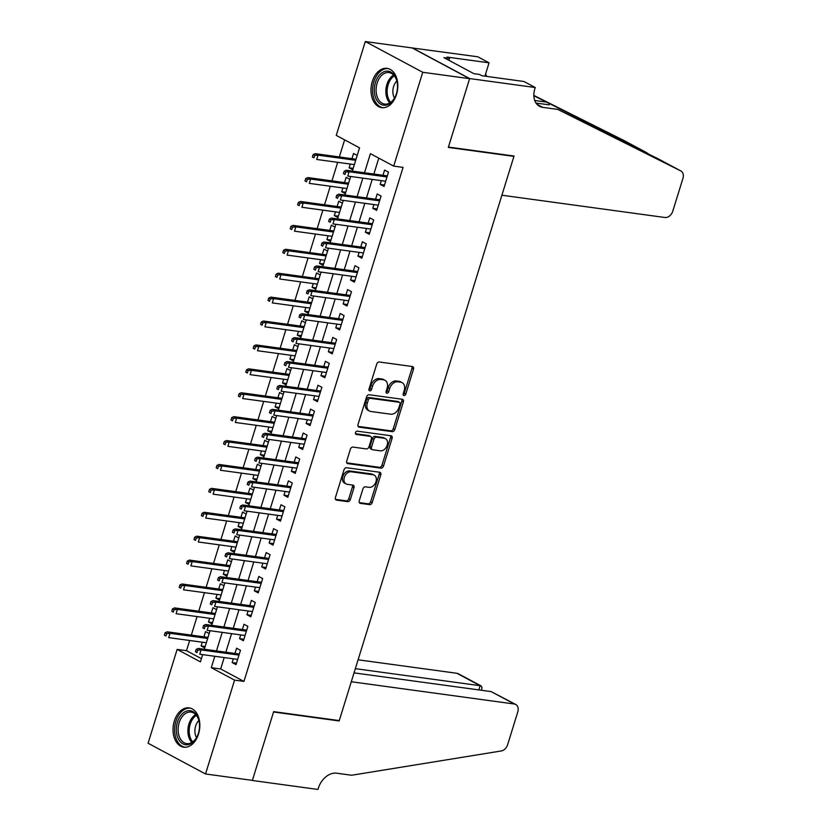 <?xml version="1.0" encoding="UTF-8"?>
<svg xmlns="http://www.w3.org/2000/svg" width="831" height="831" viewBox="0 0 831 831"><rect width="100%" height="100%" fill="white"/><g stroke="black" fill="none" stroke-linecap="round" stroke-linejoin="round"><path stroke-width="1.25" d="M404.001 395.535A1.745 1.257 118.1 0 0 405.798 394.06L413.516 369.13A2.493 1.797 118.1 0 0 412.851 366.679A2.493 1.797 118.1 0 0 412.405 366.533L379.289 362.004A2.493 1.797 118.1 0 0 376.723 364.103L369.006 389.043A1.745 1.257 118.1 0 0 371.582 389.386L372.579 386.166A7.988 5.765 118.1 0 1 380.785 379.455L383.548 379.84A7.988 5.765 118.1 0 1 384.992 380.297A7.988 5.765 118.1 0 1 387.111 388.15L386.114 391.38A1.745 1.257 118.1 0 0 388.69 391.723L389.687 388.503A7.988 5.765 118.1 0 1 397.904 381.793L400.656 382.177A7.988 5.765 118.1 0 1 402.1 382.634A7.988 5.765 118.1 0 1 404.219 390.487L403.222 393.717A1.745 1.257 118.1 0 0 404.001 395.535M403.149 394.58A1.745 1.257 118.1 0 0 404.25 393.229L411.968 368.299A2.493 1.797 118.1 0 0 411.896 366.461M368.922 389.905A1.745 1.257 118.1 0 0 370.024 388.555L371.021 385.335L372.579 386.166M386.031 392.242A1.745 1.257 118.1 0 0 387.132 390.892L388.139 387.672L389.687 388.503M174.323 721.048A19.84 13.265 97.8 0 1 189.115 707.867A19.84 13.265 97.8 0 1 198.536 734.002A19.84 13.265 97.8 0 1 183.744 747.183A19.84 13.265 97.8 0 1 174.323 721.048M372.288 81.521A19.84 13.265 97.8 0 1 387.08 68.339A19.84 13.265 97.8 0 1 396.512 94.474A19.84 13.265 97.8 0 1 381.709 107.656A19.84 13.265 97.8 0 1 372.288 81.521M359.252 500.771A2.493 1.797 118.1 0 0 359.916 503.222A2.493 1.797 118.1 0 0 360.363 503.368L369.65 504.635A2.493 1.797 118.1 0 0 372.215 502.537L380.795 474.854A2.493 1.797 118.1 0 0 380.131 472.392A2.493 1.797 118.1 0 0 379.684 472.247L346.558 467.728A2.493 1.797 118.1 0 0 343.992 469.827L335.423 497.509A2.493 1.797 118.1 0 0 336.088 499.971A2.493 1.797 118.1 0 0 336.534 500.117L347.763 501.644A2.493 1.797 118.1 0 0 350.329 499.545L353.996 487.704A2.493 1.797 118.1 0 0 353.331 485.242A2.493 1.797 118.1 0 0 352.884 485.096L347.316 484.338A6.679 4.82 118.1 0 1 346.112 483.954A6.679 4.82 118.1 0 1 344.636 476.579A6.679 4.82 118.1 0 1 351.201 471.79L373.005 474.761A6.679 4.82 118.1 0 1 374.21 475.155A6.679 4.82 118.1 0 1 375.685 482.531A6.679 4.82 118.1 0 1 369.12 487.319L365.484 486.821A2.493 1.797 118.1 0 0 362.918 488.919L359.252 500.771M535.237 87.525L469.64 78.561L448.428 147.056L514.036 156.02L501.893 195.223L664.966 217.504A7.635 5.505 118.1 0 0 672.809 211.095L682.916 178.468A7.635 5.505 118.1 0 0 680.89 170.968A7.635 5.505 118.1 0 0 680.786 170.916L557.767 109.412L542.768 107.365A17.804 12.849 -61.9 0 1 539.548 106.326A17.804 12.849 -61.9 0 1 534.832 88.834L535.237 87.525L523.987 81.5L482.001 75.766L479.518 74.437L473.888 73.668L443.931 57.64L449.55 58.409L447.068 57.079L489.054 62.813L477.794 56.788L412.155 47.949L469.598 78.685L448.325 147.419L513.922 156.373L339.266 720.591L273.669 711.637L252.385 780.371L205.527 773.973L148.084 743.236L177.138 649.406L200.427 661.86L202.66 654.62M469.598 78.685L422.74 72.276L393.697 166.117L370.408 153.662L364.497 172.765M224.193 657.56L220.662 668.955L243.95 681.41L403.066 167.395L393.697 166.117M243.95 681.41L234.581 680.132L205.527 773.973M392.242 431.653A2.493 1.797 118.1 0 0 394.808 429.554L403.388 401.872A2.493 1.797 118.1 0 0 402.723 399.41A2.493 1.797 118.1 0 0 402.266 399.275L369.151 394.746A2.493 1.797 118.1 0 0 366.585 396.844L358.016 424.537A2.493 1.797 118.1 0 0 358.68 426.989A2.493 1.797 118.1 0 0 359.127 427.134L392.242 431.653L390.695 430.822A2.493 1.797 118.1 0 0 393.26 428.723L401.83 401.041A2.493 1.797 118.1 0 0 401.757 399.202M392.087 438.363L383.517 466.046A2.493 1.797 118.1 0 1 380.951 468.144L347.836 463.625A2.493 1.797 118.1 0 1 347.379 463.48A2.493 1.797 118.1 0 1 346.724 461.028L350.391 449.176A2.493 1.797 118.1 0 1 352.957 447.078L366.388 448.917A2.493 1.797 118.1 0 0 368.954 446.818L371.384 438.955A2.493 1.797 118.1 0 0 370.719 436.504A2.493 1.797 118.1 0 0 370.273 436.358L356.291 434.447A1.745 1.257 118.1 0 1 357.309 431.164L390.975 435.756A2.493 1.797 118.1 0 1 391.422 435.901A2.493 1.797 118.1 0 1 392.087 438.363L390.539 437.532L381.959 465.215L383.517 466.046M202.255 642.197L201.092 645.947L205.174 646.497M209.183 633.554L205.537 631.602L203.917 636.826M209.651 618.295L208.498 622.035L212.58 622.596M216.59 609.642L212.933 607.69L211.313 612.925M217.057 594.383L215.894 598.133L219.976 598.684M223.986 585.741L220.34 583.788L218.719 589.013M224.453 570.482L223.3 574.221L227.382 574.782M231.392 561.829L227.736 559.876L226.115 565.101M231.859 546.569L230.696 550.309L234.778 550.87M238.788 537.927L235.142 535.974L233.521 541.199M239.255 522.657L238.102 526.407L242.185 526.968M246.194 514.015L242.538 512.062L240.917 517.287M246.662 498.756L245.498 502.495L249.58 503.056M253.59 490.103L249.934 488.15L248.324 493.385M254.057 474.844L252.894 478.594L256.987 479.144M260.986 466.201L257.34 464.249L255.719 469.473M261.464 450.942L260.3 454.682L264.383 455.243M268.392 442.289L264.736 440.337L263.126 445.572M268.86 427.03L267.696 430.78L271.789 431.331M275.788 418.388L272.142 416.435L270.522 421.66M276.256 403.118L275.103 406.868L279.185 407.429M283.194 394.476L279.538 392.523L277.928 397.748M283.662 379.216L282.498 382.956L286.581 383.517M290.59 370.574L286.944 368.611L285.324 373.846M291.058 355.304L289.905 359.054L293.987 359.615M297.997 346.662L294.34 344.709L292.72 349.934M298.464 331.403L297.301 335.142L301.383 335.703M305.393 322.75L301.746 320.797L300.126 326.032M305.86 307.491L304.707 311.241L308.789 311.791M312.799 298.848L309.142 296.896L307.522 302.12M313.266 283.589L312.103 287.329L316.185 287.89M320.195 274.936L316.549 272.984L314.928 278.219M320.662 259.677L319.509 263.427L323.591 263.978M327.601 251.035L323.945 249.082L322.324 254.307M328.068 235.765L326.905 239.515L330.987 240.076M334.997 227.123L331.351 225.17L329.73 230.395M335.464 211.863L334.301 215.603L338.394 216.164M342.403 203.221L338.747 201.258L337.126 206.493M342.871 187.951L341.707 191.701L345.789 192.262M349.799 179.309L346.143 177.356L344.533 182.581M381.315 180.659L380.162 184.399L384.036 186.476L388.482 172.131L384.597 170.054L382.977 175.289M373.919 204.561L372.755 208.311L376.64 210.388L381.076 196.043L377.201 193.966L375.581 199.191M366.513 228.473L365.36 232.223L369.234 234.29L373.68 219.945L369.795 217.878L368.175 223.103M359.117 252.385L357.953 256.125L361.838 258.202L366.274 243.857L362.399 241.779L360.779 247.004M351.71 276.287L350.557 280.037L354.432 282.114L358.878 267.769L354.993 265.691L353.372 270.916M344.314 300.199L343.151 303.938L347.036 306.016L351.471 291.671L347.597 289.593L345.976 294.828M336.908 324.1L335.755 327.85L339.63 329.928L344.076 315.583L340.191 313.505L338.57 318.73M329.512 348.012L328.349 351.752L332.234 353.829L336.669 339.484L332.795 337.407L331.174 342.642M322.116 371.914L320.953 375.664L324.838 377.741L329.273 363.396L325.388 361.319L323.778 366.544M314.71 395.826L313.547 399.576L317.432 401.643L321.877 387.298L317.993 385.231L316.372 390.456M307.314 419.738L306.151 423.478L310.036 425.555L314.471 411.21L310.586 409.132L308.976 414.368M299.908 443.64L298.755 447.39L302.629 449.467L307.075 435.122L303.19 433.044L301.57 438.269M292.512 467.552L291.349 471.291L295.234 473.369L299.669 459.024L295.794 456.946L294.174 462.181M285.106 491.453L283.953 495.203L287.827 497.281L292.273 482.936L288.388 480.858L286.768 486.083M277.71 515.365L276.546 519.105L280.431 521.182L284.867 506.837L280.992 504.76L279.372 509.995M270.304 539.267L269.151 543.017L273.025 545.094L277.471 530.749L273.586 528.672L271.966 533.897M262.908 563.179L261.744 566.929L265.629 568.996L270.065 554.661L266.19 552.584L264.57 557.809M255.501 587.091L254.348 590.831L258.223 592.908L262.669 578.563L258.784 576.485L257.163 581.721M248.105 610.993L246.942 614.743L250.827 616.82L255.262 602.475L251.388 600.398L249.767 605.622M240.699 634.905L239.546 638.644L243.431 640.722L247.867 626.377L243.982 624.299L242.372 629.534M378.791 158.139L373.867 174.043M372.205 179.413L366.461 197.944M364.799 203.325L359.065 221.856M357.403 227.227L351.658 245.768M349.996 251.139L344.263 269.67M342.601 275.04L336.856 293.582M335.194 298.952L329.46 317.484M327.798 322.854L322.064 341.396M320.392 346.766L314.658 365.297M312.996 370.678L307.262 389.209M305.6 394.58L299.856 413.121M298.194 418.492L292.46 437.023M290.798 442.393L285.054 460.935M283.392 466.305L277.658 484.837M275.996 490.207L270.252 508.749M268.59 514.119L262.856 532.661M261.194 538.031L255.449 556.562M253.787 561.933L248.054 580.474M246.392 585.845L240.658 604.376M238.985 609.746L233.251 628.288M231.589 633.658L225.855 652.19M233.303 658.806L232.14 662.556L236.025 664.634L240.471 650.289L236.586 648.211L234.965 653.436M344.626 139.868L339.339 156.955M337.677 162.325L331.943 180.867M330.281 186.237L324.537 204.769M322.875 210.139L317.141 228.681M315.479 234.051L309.734 252.582M308.072 257.963L302.339 276.494M300.677 281.865L294.943 300.406M293.27 305.777L287.536 324.308M285.874 329.678L280.14 348.22M278.478 353.591L272.734 372.122M271.072 377.492L265.338 396.034M263.676 401.404L257.932 419.935M256.27 425.316L250.536 443.847M248.874 449.218L243.13 467.76M241.468 473.13L235.734 491.661M234.072 497.031L228.328 515.573M226.666 520.944L220.932 539.475M219.27 544.845L213.536 563.387M211.863 568.757L206.13 587.288M204.468 592.669L198.734 611.201M197.072 616.571L191.327 635.113M189.665 640.483L186.508 650.683L201.414 658.661M357.195 155.397L353.549 153.444L351.929 158.679M350.267 164.05L349.103 167.789L352.76 169.742M341.707 191.701L345.353 193.654M334.301 215.603L337.957 217.556M326.905 239.515L330.561 241.468M319.509 263.427L323.155 265.38M312.103 287.329L315.759 289.281M304.707 311.241L308.353 313.194M297.301 335.142L300.957 337.095M289.905 359.054L293.551 361.007M282.498 382.956L286.155 384.909M275.103 406.868L278.749 408.821M267.696 430.78L271.353 432.733M260.3 454.682L263.946 456.635M252.894 478.594L256.55 480.547M245.498 502.495L249.155 504.448M238.102 526.407L241.748 528.36M230.696 550.309L234.352 552.272M223.3 574.221L226.946 576.174M215.894 598.133L219.55 600.086M208.498 622.035L212.144 623.988M201.092 645.947L204.748 647.9M513.922 156.373L512.987 155.875M412.155 47.949L365.297 41.55L422.74 72.276M186.508 650.683L177.138 649.406M352.344 171.103L359.543 147.845L336.254 135.391L365.297 41.55M204.322 649.25L210.066 630.719M211.728 625.348L217.462 606.807M219.124 601.436L224.869 582.905M226.531 577.535L232.264 558.993M233.927 553.623L239.671 535.091M241.333 529.711L247.067 511.179M248.729 505.809L254.473 487.267M256.135 481.897L261.869 463.366M263.531 457.995L269.265 439.454M270.937 434.083L276.671 415.552M278.333 410.182L284.067 391.64M285.729 386.27L291.473 367.738M293.135 362.358L298.869 343.826M300.531 338.456L306.275 319.914M307.937 314.544L313.671 296.013M315.333 290.642L321.078 272.101M322.74 266.73L328.474 248.199M330.136 242.829L335.88 224.287M337.542 218.917L343.276 200.385M344.938 195.005L350.672 176.473M214.814 656.282L211.292 667.677L234.581 680.132M362.825 178.135L357.091 196.667M355.429 202.037L349.695 220.579M348.033 225.949L342.289 244.48M340.627 249.851L334.893 268.392M333.231 273.763L327.487 292.304M325.825 297.675L320.091 316.206M318.429 321.576L312.685 340.118M311.023 345.488L305.289 364.02M303.627 369.39L297.882 387.932M296.22 393.302L290.486 411.833M288.824 417.214L283.091 435.745M281.418 441.116L275.684 459.657M274.022 465.028L268.288 483.559M266.626 488.929L260.882 507.471M259.22 512.841L253.486 531.373M251.824 536.743L246.08 555.285M244.418 560.655L238.684 579.186M237.022 584.567L231.278 603.098M229.616 608.469L223.882 627.01M222.22 632.381L216.476 650.912M220.662 668.955L211.292 667.677M349.103 167.789L353.196 168.35M380.162 184.399L384.493 184.991M372.755 208.311L377.097 208.903M365.36 232.223L369.702 232.815M357.953 256.125L362.295 256.717M350.557 280.037L354.899 280.629M343.151 303.938L347.493 304.53M335.755 327.85L340.097 328.442M328.349 351.752L332.691 352.344M320.953 375.664L325.295 376.256M313.547 399.576L317.889 400.168M306.151 423.478L310.493 424.07M298.755 447.39L303.086 447.982M291.349 471.291L295.691 471.883M283.953 495.203L288.284 495.795M276.546 519.105L280.888 519.707M269.151 543.017L273.492 543.609M261.744 566.929L266.086 567.521M254.348 590.831L258.69 591.423M246.942 614.743L251.284 615.335M239.546 638.644L243.888 639.236M232.14 662.556L236.482 663.148M402.1 382.634L400.552 381.803A7.988 5.765 118.1 0 0 399.109 381.346L400.656 382.177M388.139 387.672A7.988 5.765 118.1 0 1 396.345 380.962L399.109 381.346M384.992 380.297L383.444 379.466A7.988 5.765 118.1 0 0 382 379.009L383.548 379.84M371.021 385.335A7.988 5.765 118.1 0 1 379.237 378.624L382 379.009M358.088 426.365L390.695 430.822M400.012 404.095A1.745 1.257 118.1 0 0 399.233 402.277L370.159 398.309A1.745 1.257 118.1 0 0 368.362 399.773L367.312 403.18A7.988 5.765 118.1 0 0 369.431 411.023A7.988 5.765 118.1 0 0 370.875 411.49L390.747 414.202A7.988 5.765 118.1 0 0 398.953 407.502L400.012 404.095M398.257 401.757A1.745 1.257 118.1 0 0 397.675 401.446L399.233 402.277M369.431 411.023L367.873 410.192A7.988 5.765 118.1 0 1 365.754 402.349L366.814 398.942A1.745 1.257 118.1 0 1 368.611 397.478L397.675 401.446M346.797 462.857L379.393 467.313A2.493 1.797 118.1 0 0 381.959 465.215M370.719 436.504L369.172 435.673A2.493 1.797 118.1 0 0 368.715 435.527L355.481 433.72M380.318 450.818A6.679 4.82 118.1 0 0 386.893 446.029A6.679 4.82 118.1 0 0 385.418 438.643A6.679 4.82 118.1 0 0 384.213 438.259L376.526 437.21A2.493 1.797 118.1 0 0 373.96 439.308L371.53 447.171A2.493 1.797 118.1 0 0 372.195 449.623A2.493 1.797 118.1 0 0 372.641 449.768L380.318 450.818M385.418 438.643L383.86 437.823A6.679 4.82 118.1 0 0 382.655 437.428L384.213 438.259M372.195 449.623L370.636 448.792A2.493 1.797 118.1 0 1 369.972 446.34L372.413 438.477A2.493 1.797 118.1 0 1 374.978 436.379L382.655 437.428M390.539 437.532A2.493 1.797 118.1 0 0 390.466 435.693M374.21 475.155L372.662 474.324A6.679 4.82 118.1 0 0 371.457 473.93L373.005 474.761M346.112 483.954L344.553 483.123A6.679 4.82 118.1 0 1 343.078 475.748A6.679 4.82 118.1 0 1 349.654 470.959L371.457 473.93M335.495 499.348L346.205 500.813A2.493 1.797 118.1 0 0 348.771 498.714L352.448 486.873A2.493 1.797 118.1 0 0 352.365 485.034M359.324 502.61L368.102 503.804A2.493 1.797 118.1 0 0 370.668 501.706L379.237 474.023A2.493 1.797 118.1 0 0 379.165 472.185M313.121 154.618L312.383 157.007L313.941 157.838L314.679 155.449L313.121 154.618L315.24 153.662L318.034 155.158L316.704 159.459L354.349 164.6M313.941 157.838L312.383 157.007M314.679 155.449L318.034 155.158L355.678 160.3M315.24 153.662L356.011 159.23M387.319 175.881L346.288 170.272L349.082 171.768L386.986 176.951M345.727 172.059L344.179 171.228L343.432 173.617L344.99 174.448L345.727 172.059L349.082 171.768L347.753 176.068L385.657 181.251M344.99 174.448L343.432 173.617M346.288 170.272L344.179 171.228M374.324 91.41A17.171 11.478 97.8 0 1 383.984 71.757A17.171 11.478 97.8 0 1 397.145 82.144A17.171 11.478 97.8 0 1 397.467 84.991A17.171 11.478 97.8 0 1 395.109 97.05A17.171 11.478 97.8 0 1 382.603 105.018A17.171 11.478 97.8 0 1 374.324 91.41M397.197 82.446A15.903 10.626 -82.2 0 0 388.991 72.577A15.903 10.626 -82.2 0 0 376.121 91.306A15.903 10.626 -82.2 0 0 384.68 104.083A15.903 10.626 -82.2 0 0 395.234 96.78M396.844 80.971A11.322 7.572 -82.2 0 0 392.886 92.314A11.322 7.572 -82.2 0 0 394.507 98.1M388.555 68.661A19.715 13.182 -82.2 0 0 372.61 91.888A19.715 13.182 -82.2 0 0 383.216 107.729M176.359 730.937A17.171 11.478 97.8 0 1 186.019 711.294A17.171 11.478 97.8 0 1 199.17 721.672A17.171 11.478 97.8 0 1 199.502 724.518A17.171 11.478 97.8 0 1 197.134 736.578A17.171 11.478 97.8 0 1 184.638 744.545A17.171 11.478 97.8 0 1 176.359 730.937M199.222 721.973A15.903 10.626 -82.2 0 0 191.016 712.105A15.903 10.626 -82.2 0 0 178.156 730.833A15.903 10.626 -82.2 0 0 186.715 743.61A15.903 10.626 -82.2 0 0 197.269 736.308M198.879 720.498A11.322 7.572 -82.2 0 0 194.921 731.841A11.322 7.572 -82.2 0 0 196.542 737.627M190.59 708.189A19.715 13.182 -82.2 0 0 174.645 731.415A19.715 13.182 -82.2 0 0 185.251 747.256M557.767 109.412L658.079 158.763L680.786 170.916M536.005 103.054L549.27 104.862M650.444 155.168L646.061 152.333L533.855 95.742M646.061 152.333L623.343 140.19L533.845 95.44M469.64 78.561L412.197 47.834M484.92 76.161L489.054 62.813M486.779 76.421A17.804 12.849 -61.9 0 1 485.636 73.855M448.958 60.331L449.55 58.409M491.152 691.6L515.739 704.459A7.635 5.505 118.1 0 1 517.765 711.959L507.668 744.597A7.635 5.505 118.1 0 1 501.228 750.975L351.658 775.24L336.659 773.194A17.804 12.849 118.1 0 0 318.366 788.131L317.951 789.45L252.354 780.486L273.555 711.99L339.162 720.955L351.295 681.742L514.358 704.023L491.152 691.6L354.037 672.871M338.217 720.456L339.162 720.955M355.346 668.664L480.131 685.71L456.915 673.287A7.635 5.505 -61.9 0 1 458.297 673.733L481.346 686.063L480.131 685.71L478.822 689.917M358.088 659.793L456.915 673.287M515.739 704.459A7.635 5.505 118.1 0 0 514.358 704.023M481.284 690.26L482.053 687.767L481.346 686.063M305.725 178.53L304.987 180.919L306.535 181.75L307.273 179.361L305.725 178.53L307.834 177.574L310.628 179.07L309.298 183.371L346.953 188.512M306.535 181.75L304.987 180.919M307.273 179.361L310.628 179.07L348.282 184.212M307.834 177.574L348.615 183.142M298.329 202.432L297.581 204.821L299.139 205.652L299.877 203.263L298.329 202.432L300.438 201.476L303.232 202.972L301.902 207.272L339.547 212.424M299.139 205.652L297.581 204.821M299.877 203.263L303.232 202.972L340.876 208.114M300.438 201.476L341.209 207.044M290.923 226.344L290.185 228.733L291.733 229.564L292.481 227.175L290.923 226.344L293.031 225.388L295.826 226.884L294.496 231.184L332.151 236.326M291.733 229.564L290.185 228.733M292.481 227.175L295.826 226.884L333.48 232.026M293.031 225.388L333.813 230.956M283.527 250.245L282.779 252.645L284.337 253.476L285.075 251.076L283.527 250.245L285.635 249.29L288.43 250.785L287.1 255.096L324.744 260.238M284.337 253.476L282.779 252.645M285.075 251.076L288.43 250.785L326.084 255.927M285.635 249.29L326.406 254.868M379.923 199.783L338.882 194.184L341.686 195.68L379.59 200.853M338.331 195.971L336.773 195.14L336.036 197.529L337.583 198.36L338.331 195.971L341.686 195.68L340.346 199.98L378.261 205.164M337.583 198.36L336.036 197.529M338.882 194.184L336.773 195.14M372.517 223.695L331.486 218.086L334.28 219.581L372.184 224.765M330.925 219.872L329.377 219.041L328.629 221.441L330.187 222.272L330.925 219.872L334.28 219.581L332.951 223.892L370.855 229.065M330.187 222.272L328.629 221.441M331.486 218.086L329.377 219.041M365.121 247.607L324.09 241.998L326.884 243.493L364.788 248.666M323.529 243.784L321.971 242.953L321.233 245.342L322.781 246.173L323.529 243.784L326.884 243.493L325.544 247.794L363.459 252.977M322.781 246.173L321.233 245.342M324.09 241.998L321.971 242.953M357.714 271.508L316.684 265.91L319.478 267.395L357.382 272.578M316.123 267.696L314.575 266.865L313.838 269.254L315.385 270.085L316.123 267.696L319.478 267.395L318.148 271.706L356.052 276.879M315.385 270.085L313.838 269.254M316.684 265.91L314.575 266.865M276.121 274.157L275.383 276.546L276.931 277.377L277.679 274.988L276.121 274.157L278.229 273.202L281.034 274.697L279.694 278.998L317.349 284.14M276.931 277.377L275.383 276.546M277.679 274.988L281.034 274.697L318.678 279.839M278.229 273.202L319.011 278.769M350.318 295.421L309.288 289.811L312.082 291.307L349.986 296.49M308.727 291.598L307.169 290.767L306.431 293.156L307.989 293.987L308.727 291.598L312.082 291.307L310.742 295.607L348.656 300.791M307.989 293.987L306.431 293.156M309.288 289.811L307.169 290.767M268.725 298.069L267.977 300.458L269.535 301.289L270.272 298.9L268.725 298.069L270.833 297.114L273.628 298.599L272.298 302.91L309.942 308.052M269.535 301.289L267.977 300.458M270.272 298.9L273.628 298.599L311.282 303.751M270.833 297.114L311.604 302.681M342.912 319.322L301.882 313.723L304.676 315.219L342.59 320.392M301.321 315.51L299.773 314.679L299.035 317.068L300.583 317.899L301.321 315.51L304.676 315.219L303.346 319.52L341.25 324.692M300.583 317.899L299.035 317.068M301.882 313.723L299.773 314.679M261.318 321.971L260.581 324.36L262.139 325.191L262.876 322.802L261.318 321.971L263.437 321.015L266.232 322.511L264.892 326.812L302.546 331.953M262.139 325.191L260.581 324.36M262.876 322.802L266.232 322.511L303.876 327.653M263.437 321.015L304.208 326.583M335.516 343.234L294.486 337.625L297.28 339.121L335.184 344.304M293.925 339.412L292.367 338.581L291.629 340.97L293.187 341.801L293.925 339.412L297.28 339.121L295.95 343.421L333.854 348.605M293.187 341.801L291.629 340.97M294.486 337.625L292.367 338.581M253.922 345.883L253.185 348.272L254.733 349.103L255.47 346.714L253.922 345.883L256.031 344.927L258.825 346.423L257.496 350.724L295.14 355.865M254.733 349.103L253.185 348.272M255.47 346.714L258.825 346.423L296.48 351.565M256.031 344.927L296.812 350.495M328.11 367.136L287.079 361.537L289.874 363.033L327.788 368.206M286.518 363.324L284.971 362.493L284.233 364.882L285.781 365.713L286.518 363.324L289.874 363.033L288.544 367.333L326.448 372.517M285.781 365.713L284.233 364.882M287.079 361.537L284.971 362.493M246.516 369.785L245.779 372.174L247.337 373.005L248.074 370.616L246.516 369.785L248.635 368.829L251.429 370.325L250.089 374.636L287.744 379.777M247.337 373.005L245.779 372.174M248.074 370.616L251.429 370.325L289.074 375.467M248.635 368.829L289.406 374.407M320.714 391.048L279.683 385.439L282.478 386.934L320.382 392.118M279.123 387.225L277.575 386.394L276.827 388.794L278.385 389.625L279.123 387.225L282.478 386.934L281.148 391.245L319.052 396.418M278.385 389.625L276.827 388.794M279.683 385.439L277.575 386.394M239.12 393.697L238.383 396.086L239.93 396.917L240.668 394.528L239.12 393.697L241.229 392.741L244.023 394.237L242.694 398.537L280.348 403.679M239.93 396.917L238.383 396.086M240.668 394.528L244.023 394.237L281.678 399.379M241.229 392.741L282.01 398.309M313.318 414.96L272.277 409.351L275.071 410.846L312.986 416.019M271.727 411.137L270.168 410.306L269.431 412.695L270.979 413.526L271.727 411.137L275.071 410.846L273.742 415.147L311.646 420.33M270.979 413.526L269.431 412.695M272.277 409.351L270.168 410.306M231.714 417.598L230.976 419.998L232.535 420.829L233.272 418.429L231.714 417.598L233.833 416.643L236.627 418.138L235.298 422.449L272.942 427.591M232.535 420.829L230.976 419.998M233.272 418.429L236.627 418.138L274.272 423.28M233.833 416.643L274.604 422.221M305.912 438.861L264.881 433.263L267.675 434.748L305.579 439.931M264.32 435.049L262.773 434.218L262.025 436.607L263.583 437.438L264.32 435.049L267.675 434.748L266.346 439.059L304.25 444.232M263.583 437.438L262.025 436.607M264.881 433.263L262.773 434.218M224.318 441.51L223.581 443.899L225.128 444.73L225.866 442.341L224.318 441.51L226.427 440.555L229.221 442.05L227.891 446.351L265.546 451.493M225.128 444.73L223.581 443.899M225.866 442.341L229.221 442.05L266.876 447.192M226.427 440.555L267.208 446.122M298.516 462.774L257.475 457.164L260.269 458.66L298.184 463.843M256.924 458.951L255.366 458.12L254.629 460.509L256.177 461.34L256.924 458.951L260.269 458.66L258.94 462.96L296.854 468.144M256.177 461.34L254.629 460.509M257.475 457.164L255.366 458.12M216.922 465.422L216.174 467.811L217.732 468.642L218.47 466.253L216.922 465.422L219.031 464.467L221.825 465.962L220.495 470.263L258.14 475.405M217.732 468.642L216.174 467.811M218.47 466.253L221.825 465.962L259.469 471.104M219.031 464.467L259.802 470.034M291.11 486.675L250.079 481.076L252.873 482.572L290.777 487.745M249.518 482.863L247.97 482.032L247.223 484.421L248.781 485.252L249.518 482.863L252.873 482.572L251.544 486.873L289.448 492.045M248.781 485.252L247.223 484.421M250.079 481.076L247.97 482.032M209.516 489.324L208.778 491.713L210.326 492.544L211.074 490.155L209.516 489.324L211.625 488.368L214.419 489.864L213.089 494.165L250.744 499.306M210.326 492.544L208.778 491.713M211.074 490.155L214.419 489.864L252.073 495.006M211.625 488.368L252.406 493.936M283.714 510.587L242.683 504.978L245.477 506.474L283.381 511.657M242.122 506.765L240.564 505.934L239.827 508.323L241.374 509.154L242.122 506.765L245.477 506.474L244.137 510.774L282.052 515.958M241.374 509.154L239.827 508.323M242.683 504.978L240.564 505.934M202.12 513.236L201.372 515.625L202.93 516.456L203.668 514.067L202.12 513.236L204.229 512.28L207.023 513.776L205.693 518.077L243.338 523.218M202.93 516.456L201.372 515.625M203.668 514.067L207.023 513.776L244.678 518.918M204.229 512.28L245 517.848M276.308 534.489L235.277 528.89L238.071 530.386L275.975 535.559M234.716 530.677L233.168 529.846L232.431 532.235L233.978 533.066L234.716 530.677L238.071 530.386L236.742 534.686L274.645 539.87M233.978 533.066L232.431 532.235M235.277 528.89L233.168 529.846M194.714 537.138L193.976 539.527L195.524 540.358L196.272 537.969L194.714 537.138L196.822 536.182L199.617 537.678L198.287 541.989L235.942 547.13M195.524 540.358L193.976 539.527M196.272 537.969L199.617 537.678L237.271 542.82M196.822 536.182L237.604 541.76M268.912 558.401L227.881 552.792L230.675 554.287L268.579 559.471M227.32 554.578L225.762 553.747L225.024 556.147L226.583 556.978L227.32 554.578L230.675 554.287L229.335 558.598L267.25 563.771M226.583 556.978L225.024 556.147M227.881 552.792L225.762 553.747M187.318 561.05L186.57 563.439L188.128 564.27L188.866 561.881L187.318 561.05L189.426 560.094L192.221 561.59L190.891 565.89L228.535 571.032M188.128 564.27L186.57 563.439M188.866 561.881L192.221 561.59L229.875 566.732M189.426 560.094L230.197 565.662M261.505 582.313L220.475 576.704L223.269 578.199L261.173 583.372M219.914 578.49L218.366 577.659L217.629 580.048L219.176 580.879L219.914 578.49L223.269 578.199L221.939 582.5L259.843 587.683M219.176 580.879L217.629 580.048M220.475 576.704L218.366 577.659M179.911 584.951L179.174 587.351L180.722 588.182L181.47 585.782L179.911 584.951L182.031 583.996L184.825 585.491L183.485 589.802L221.139 594.944M180.722 588.182L179.174 587.351M181.47 585.782L184.825 585.491L222.469 590.644M182.031 583.996L222.801 589.574M254.109 606.215L213.079 600.616L215.873 602.111L253.777 607.284M212.518 602.402L210.96 601.571L210.222 603.96L211.78 604.791L212.518 602.402L215.873 602.111L214.543 606.412L252.447 611.585M211.78 604.791L210.222 603.96M213.079 600.616L210.96 601.571M172.516 608.863L171.778 611.252L173.326 612.083L174.063 609.694L172.516 608.863L174.624 607.908L177.419 609.403L176.089 613.704L213.733 618.846M173.326 612.083L171.778 611.252M174.063 609.694L177.419 609.403L215.073 614.545M174.624 607.908L215.406 613.475M246.703 630.127L205.673 624.517L208.467 626.013L246.381 631.196M205.112 626.304L203.564 625.473L202.826 627.862L204.374 628.693L205.112 626.304L208.467 626.013L207.137 630.313L245.041 635.497M204.374 628.693L202.826 627.862M205.673 624.517L203.564 625.473M165.109 632.775L164.372 635.164L165.93 635.995L166.667 633.606L165.109 632.775L167.228 631.82L170.023 633.315L168.683 637.616L206.337 642.758M165.93 635.995L164.372 635.164M166.667 633.606L170.023 633.315L207.667 638.457M167.228 631.82L207.999 637.387M239.307 654.028L198.277 648.429L201.071 649.925L238.975 655.098M197.716 650.216L196.168 649.385L195.42 651.774L196.978 652.605L197.716 650.216L201.071 649.925L199.741 654.226L237.645 659.399M196.978 652.605L195.42 651.774M198.277 648.429L196.168 649.385M404.25 393.229L405.798 394.06M370.024 388.555L371.582 389.386M387.132 390.892L388.69 391.723M396.345 380.962L397.904 381.793M379.237 378.624L380.785 379.455M411.968 368.299L413.516 369.13M358.306 426.687L359.127 427.134M401.83 401.041L403.388 401.872M393.26 428.723L394.808 429.554M368.611 397.478L370.159 398.309M366.814 398.942L368.362 399.773M365.754 402.349L367.312 403.18M379.393 467.313L380.951 468.144M347.015 463.179L347.836 463.625M368.715 435.527L370.273 436.358M355.71 434.135L356.291 434.447M374.978 436.379L376.526 437.21M372.413 438.477L373.96 439.308M369.972 446.34L371.53 447.171M349.654 470.959L351.201 471.79M352.448 486.873L353.996 487.704M348.771 498.714L350.329 499.545M346.205 500.813L347.763 501.644M335.714 499.67L336.534 500.117M379.237 474.023L380.795 474.854M370.668 501.706L372.215 502.537M368.102 503.804L369.65 504.635M359.543 502.932L360.363 503.368M389.812 102.951A15.903 10.626 97.8 0 1 385.885 92.636A15.903 10.626 97.8 0 1 393.624 75.039M394.33 75.839A15.374 10.284 -82.2 0 0 387.163 92.667A15.374 10.284 -82.2 0 0 390.705 102.369M191.847 742.478A15.903 10.626 97.8 0 1 187.92 732.163A15.903 10.626 97.8 0 1 195.659 714.567M196.365 715.366A15.374 10.284 -82.2 0 0 189.198 732.194A15.374 10.284 -82.2 0 0 192.74 741.896M536.909 104.228L542.768 107.365M546.549 102.088L534.728 100.478M397.997 401.55L399.545 402.381M680.89 170.968L658.1 158.773M646.238 152.426L623.447 140.231"/></g></svg>
